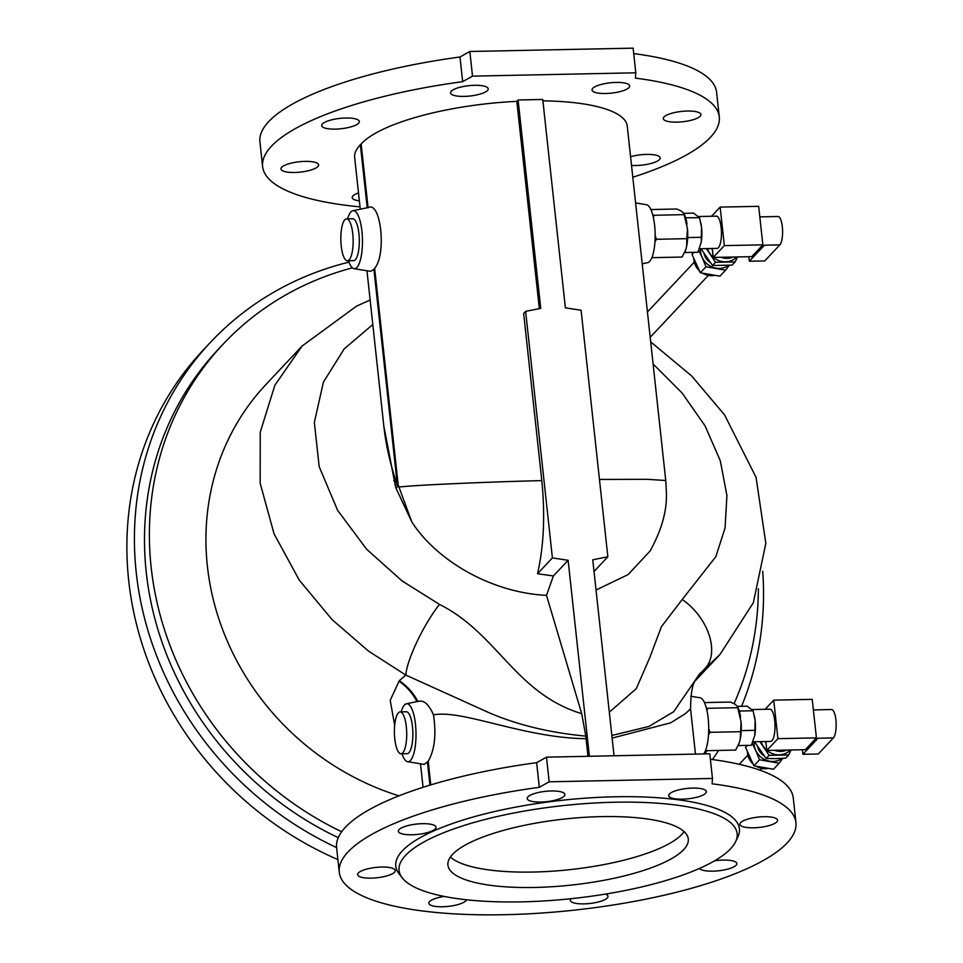 <?xml version="1.0" encoding="UTF-8"?>
<svg xmlns="http://www.w3.org/2000/svg" width="963" height="963" viewBox="0 0 963 963"><rect width="100%" height="100%" fill="white"/><g stroke="black" fill="none" stroke-linecap="round" stroke-linejoin="round"><path stroke-width="1.44" d="M632.799 177.24A229.676 63.077 173.8 0 0 719.289 116.956A229.676 63.077 173.8 0 0 635.448 78.135L635.797 72.803L633.124 48.15L469.824 51.484L459.977 57.01A229.676 63.077 173.8 0 0 259.926 141.91L262.61 166.563A229.676 63.077 173.8 0 0 360.018 206.864M719.289 116.956L716.604 92.304A229.676 63.077 173.8 0 0 633.714 53.603M630.572 156.752A18.935 5.2 -6.2 0 1 649.82 154.429A18.935 5.2 -6.2 0 1 660.197 157.908A18.935 5.2 -6.2 0 1 636.158 165.504A18.935 5.2 -6.2 0 1 631.511 165.407M592.763 88.331A18.935 5.2 -6.2 0 1 613.214 82.541A18.935 5.2 -6.2 0 1 629.694 85.912A18.935 5.2 -6.2 0 1 611.421 93.134A18.935 5.2 -6.2 0 1 592.04 90.004A18.935 5.2 -6.2 0 1 592.763 88.331M322.424 123.926A18.935 5.2 -6.2 0 1 345.741 118.016A18.935 5.2 -6.2 0 1 359.355 121.519A18.935 5.2 -6.2 0 1 341.095 128.729A18.935 5.2 -6.2 0 1 321.702 125.599A18.935 5.2 -6.2 0 1 322.424 123.926M359.355 200.834A18.935 5.2 -6.2 0 1 352.205 197.596A18.935 5.2 -6.2 0 1 352.927 195.922A18.935 5.2 -6.2 0 1 358.501 192.901M635.797 72.803L472.508 76.137L462.661 81.662A229.676 63.077 173.8 0 0 262.61 166.563M542.891 100.85A136.216 37.413 -6.2 0 1 627.25 126.105L665.746 480.501L647.244 479.309L599.468 479.442M360.27 209.2L354.649 157.402A136.216 37.413 -6.2 0 1 360.379 144.823A104.762 28.77 173.8 0 0 361.149 144.005A136.216 37.413 -6.2 0 1 516.818 101.344L539.34 308.629M347.607 218.842A29.01 8.511 88.8 0 1 352.867 210.716A29.01 8.511 88.8 0 1 362.208 234.515A29.01 8.511 88.8 0 1 356.936 267.413A29.01 8.511 88.8 0 1 354.047 268.653L370.635 271.361L373.909 269.339L397.093 482.74A99.129 83.155 149.4 0 0 396.864 484.389L397.093 482.74L397.924 486.231L396.046 488.229L411.827 521.934L398.959 487.049L397.924 486.231A99.129 83.697 151.1 0 0 398.152 484.582L398.959 487.049C413.32 485.196 483.691 482.03 541.808 480.609L523.655 313.481L525.629 311.374L540.737 308.353L518.094 99.983L516.818 101.344M518.094 99.983L542.747 99.478L565.377 307.847L581.086 310.242L607.858 556.77L592.751 559.804L614.045 755.762M281.69 167.297A18.935 5.2 -6.2 0 1 290.682 163.265A18.935 5.2 -6.2 0 1 318.621 164.878A18.935 5.2 -6.2 0 1 300.348 172.1A18.935 5.2 -6.2 0 1 280.967 168.97A18.935 5.2 -6.2 0 1 281.69 167.297M451.274 91.22A18.935 5.2 -6.2 0 1 467.272 85.863A18.935 5.2 -6.2 0 1 485.858 86.67A18.935 5.2 -6.2 0 1 488.205 88.801A18.935 5.2 -6.2 0 1 469.944 96.023A18.935 5.2 -6.2 0 1 450.552 92.893A18.935 5.2 -6.2 0 1 451.274 91.22M664.001 116.956A18.935 5.2 -6.2 0 1 684.452 111.166A18.935 5.2 -6.2 0 1 700.932 114.537A18.935 5.2 -6.2 0 1 682.659 121.759A18.935 5.2 -6.2 0 1 663.278 118.63A18.935 5.2 -6.2 0 1 664.001 116.956M402.028 753.788A29.01 8.511 -91.2 0 0 407.614 761.685A29.01 8.511 -91.2 0 0 415.992 732.542A29.01 8.511 -91.2 0 0 406.434 703.76A29.01 8.511 -91.2 0 0 404.472 704.976A29.01 8.511 -91.2 0 0 401.174 711.886M354.047 268.653A29.01 8.511 88.8 0 1 348.462 260.744M635.592 202.94L646.486 204.722A29.01 8.511 88.8 0 1 654.996 230.097A29.01 8.511 88.8 0 1 649.628 261.43A29.01 8.511 88.8 0 1 647.666 262.658L642.201 263.778M352.422 267.846A316.719 290.007 43.2 0 0 223.019 344.285A316.719 290.007 43.2 0 0 151.155 567.303A316.719 290.007 43.2 0 0 341.66 831.755M704.772 753.921A316.719 290.007 43.2 0 0 707.131 750.671M734.059 703.64A316.719 290.007 43.2 0 0 758.35 588.73M223.019 344.285L218.144 349.473A316.719 290.007 43.2 0 0 146.28 572.491A316.719 290.007 43.2 0 0 338.254 837.654M703.64 753.933A29.01 8.511 -91.2 0 0 708.515 722.31A29.01 8.511 -91.2 0 0 700.053 697.766L690.724 696.237M534.838 887.453A120.881 33.199 173.8 0 0 688.28 838.99A120.881 33.199 173.8 0 0 564.523 819.032A120.881 33.199 173.8 0 0 447.927 865.099A120.881 33.199 173.8 0 0 534.838 887.453M521.308 901.862A170.042 46.706 173.8 0 0 735.672 841.59A170.042 46.706 173.8 0 0 563.066 805.61A170.042 46.706 173.8 0 0 402.209 877.811A170.042 46.706 173.8 0 0 521.308 901.862M373.909 269.339L374.643 268.256L398.152 484.582L396.864 484.389L395.372 485.966L383.84 426.188L366.963 270.759M374.643 268.256C386.765 254.846 380.854 199.991 368.071 207.731M462.661 81.662L459.977 57.01M472.508 76.137L469.824 51.484M735.672 841.59L737.923 836.787A172.834 47.464 173.8 0 0 603.115 797.159A172.834 47.464 173.8 0 0 402.414 850.786A172.834 47.464 173.8 0 0 398.983 873.61L402.209 877.811M383.768 425.526C385.766 444.184 390.015 463.275 396.527 482.8L393.867 480.657M396.046 488.229L395.372 485.966M594.027 571.504L607.858 556.77M541.808 480.609C545.239 515.265 543.818 546.31 537.535 573.731L552.401 557.902L525.629 311.374M650.687 341.889L691.639 375.943L724.573 414.897L756.063 477.347L765.826 543.337L753.343 602.718L719.987 654.479L699.559 673.968L673.643 711.741L648.906 726.439L611.842 735.491M698.56 675.34A53.194 48.343 -136.6 0 1 699.427 674.569L704.555 668.972A48.355 31.31 -129.5 0 0 682.225 599.48L715.834 556.662L725.055 528.025L726.921 495.524L720.3 460.747L705.024 425.802L681.997 392.904L653.095 363.978M609.314 712.223L636.278 688.653L649.652 657.934L661.425 626.672L682.225 599.48M596.037 590.03L628.141 574.562L650.181 550.896M571.083 898.696A18.935 5.2 173.8 0 0 570.349 900.369A18.935 5.2 173.8 0 0 572.684 902.512A18.935 5.2 173.8 0 0 594.147 902.873A18.935 5.2 173.8 0 0 608.002 896.288A18.935 5.2 173.8 0 0 605.498 894.085M699.499 868.421A18.935 5.2 173.8 0 0 712.813 871.166A18.935 5.2 173.8 0 0 736.851 863.57A18.935 5.2 173.8 0 0 714.57 860.826M767.872 825.917A18.935 5.2 173.8 0 0 777.586 820.199A18.935 5.2 173.8 0 0 758.206 817.081A18.935 5.2 173.8 0 0 739.933 824.292A18.935 5.2 173.8 0 0 767.872 825.917M705.626 793.259A18.935 5.2 173.8 0 0 706.348 791.574A18.935 5.2 173.8 0 0 686.956 788.456A18.935 5.2 173.8 0 0 668.695 795.667A18.935 5.2 173.8 0 0 685.175 799.049A18.935 5.2 173.8 0 0 705.626 793.259M562.524 792.332A18.935 5.2 173.8 0 0 541.062 791.971A18.935 5.2 173.8 0 0 527.206 798.556A18.935 5.2 173.8 0 0 543.686 801.938A18.935 5.2 173.8 0 0 564.137 796.148A18.935 5.2 173.8 0 0 564.872 794.463A18.935 5.2 173.8 0 0 562.524 792.332M422.396 823.678A18.935 5.2 173.8 0 0 398.357 831.262A18.935 5.2 173.8 0 0 414.836 834.644A18.935 5.2 173.8 0 0 435.288 828.854A18.935 5.2 173.8 0 0 436.01 827.181A18.935 5.2 173.8 0 0 422.396 823.678M367.336 868.927A18.935 5.2 173.8 0 0 357.622 874.633A18.935 5.2 173.8 0 0 377.014 877.762A18.935 5.2 173.8 0 0 395.275 870.54A18.935 5.2 173.8 0 0 367.336 868.927M444.172 896.433A18.935 5.2 173.8 0 0 429.582 901.585A18.935 5.2 173.8 0 0 428.86 903.258A18.935 5.2 173.8 0 0 447.181 906.496A18.935 5.2 173.8 0 0 466.453 899.767M539.316 787.325A229.676 63.077 173.8 0 0 339.265 872.225A229.676 63.077 173.8 0 0 574.417 910.131A229.676 63.077 173.8 0 0 795.944 822.619A229.676 63.077 173.8 0 0 712.102 783.798L712.464 778.465L549.163 781.8L539.316 787.325L536.644 762.672A229.676 63.077 173.8 0 0 336.593 847.572A327.191 299.601 -136.8 0 1 210.5 342.298A327.191 299.601 -136.8 0 1 348.955 262.141M398.947 795.847A257.891 236.14 -136.8 0 1 207.382 566.148A257.891 236.14 -136.8 0 1 265.896 384.562L302.069 346.054L356.491 306.162L370.141 300.011M695.695 680.203L695.695 680.203C692.481 683.501 690.772 693.059 690.555 708.888L685.487 713.595L670.693 722.816L612.119 738.103M372.801 324.543L344.212 348.895L323.436 382.046L314.347 422.42L319.174 466.646L337.58 510.27L366.614 549.211L401.992 580.87L439.513 604.427A48.355 9.702 117.7 0 0 405.832 675.075L368.636 651.205L332.091 619.63L299.288 580.147L274.046 533.803L260.154 483.173L260.251 432.194L274.852 385.26L302.057 346.066M411.827 521.934C436.708 560.707 491.371 592.69 546.503 595.351L581.724 713.679L585.805 736.129C547.55 732.506 513.797 724.032 484.558 710.694L405.832 675.075L399.308 680.697A53.194 48.752 -139.2 0 1 417.87 701.401M439.513 604.427C497.474 633.401 515.169 693.348 581.724 713.679M537.535 573.731L553.376 575.982L546.503 595.351M553.376 575.982L568.11 560.297L552.401 557.902M589.392 756.268L568.11 560.297M549.163 781.8L546.49 757.147L709.779 753.812L712.464 778.465M546.49 757.147L536.644 762.672M795.944 822.619L793.259 797.966A229.676 63.077 173.8 0 0 710.369 759.265M699.427 674.569L698.163 675.918M394.674 725.32L390.22 700.318L399.308 680.697M587.972 756.304L585.805 736.129M586.058 738.717C523.21 737.875 462.734 709.346 433.482 714.859C436.432 734.348 434.674 749.828 428.21 761.3L424.202 764.405L407.614 761.685M433.482 714.859C428.812 704.109 423.636 699.668 417.942 701.545M337.893 859.574A327.191 299.601 -136.8 0 1 202.964 350.327L210.5 342.298M762.732 571.228A327.191 299.601 -136.8 0 1 741.57 706.276M718.554 750.442A327.191 299.601 -136.8 0 1 712.464 759.542M752.308 743.4L755.666 750.297A17.731 16.239 -136.8 0 1 754.125 741.763M782.125 758.363A17.731 16.239 43.2 0 1 769.63 761.203A17.731 16.239 43.2 0 1 755.666 750.297L759.542 759.783L779.151 763.202L782.883 758.326M779.151 763.202L773.494 769.232L753.885 765.814L745.579 747.408L747.071 745.398M747.324 751.922A16.925 15.492 43.2 0 0 752.705 763.587M756.473 766.416A16.925 15.492 43.2 0 0 767.692 768.498M759.542 759.783L753.885 765.814M747.481 745.386L745.579 747.408M757.64 746.891A14.505 13.277 43.2 0 0 763.852 755.666M754.523 741.751L766.115 758.531L775.624 758.627L785.676 758.134L788.673 754.944L769.112 755.341L759.891 741.642M761.095 741.618A17.731 16.239 43.2 0 0 763.575 746.674A17.731 16.239 43.2 0 0 766.789 750.261M767.042 750.466A17.731 16.239 43.2 0 0 779.163 754.848A17.731 16.239 43.2 0 0 790.298 749.996M791.092 749.972L788.673 754.944M769.112 755.341L766.115 758.531M754.402 715.942A17.731 5.2 88.8 0 1 754.438 716.111A17.731 5.2 88.8 0 1 755.124 720.529A17.731 5.2 88.8 0 1 754.823 735.154A17.731 5.2 88.8 0 1 754.799 735.287L755.124 720.529L753.102 710.754L747.168 706.168L737.357 706.373M738.152 745.579L751.417 745.302L754.823 735.154M739.187 710.826L739.536 712.102M741.269 728.919L741.149 731.844M741.739 730.604L755.233 730.327M739.608 711.031L753.102 710.754M708.503 734.913L710.02 732.325L708.708 728.726M707.011 710.875L707.408 708.299L706.288 707.853M704.435 702.581L730.448 702.051L735.154 704.278L737.429 706.505L741.089 722.045A21.896 6.428 88.8 0 1 740.258 739.03L739.319 742.69A21.896 6.428 88.8 0 1 738.633 744.507A21.896 6.428 88.8 0 1 738.537 744.712M737.429 706.505L737.875 707.42A21.896 6.428 88.8 0 1 740.571 717.279M741.089 722.045L740.258 739.03M739.319 742.69L735.672 750.081L705.422 750.707M710.02 732.325L740.354 731.699M707.408 708.299L737.742 707.685M813.386 709.924L831.599 709.55A14.505 4.261 88.8 0 1 836.053 721.865A14.505 4.261 88.8 0 1 833.392 737.923L818.309 753.969L802.913 754.282L802.42 749.744M833.392 737.923L817.996 738.236L802.913 754.282M817.996 738.236A14.505 4.261 88.8 0 1 816.78 738.874L815.468 738.898M786.675 750.069A16.118 14.758 -136.8 0 1 780.776 751.417A16.118 14.758 -136.8 0 1 774.613 750.309M766.018 743.087A16.118 14.758 -136.8 0 1 765.176 741.534M765.128 709.298L773.722 700.149L812.23 699.367L816.419 737.875L777.911 738.669L766.813 750.466L765.85 741.522M816.419 737.875L805.333 749.683L766.813 750.466M773.722 700.149L777.911 738.669M752.284 709.55L769.943 709.189A16.118 4.731 88.8 0 1 774.998 725.211A16.118 4.731 88.8 0 1 770.593 741.426L752.982 741.787M733.12 257.025A16.118 14.758 -136.8 0 1 727.209 258.385A16.118 14.758 -136.8 0 1 721.046 257.277M712.451 250.055A16.118 14.758 -136.8 0 1 711.621 248.49M711.573 216.254L720.155 207.105L758.675 206.323L762.852 244.843L751.766 256.652L713.258 257.434L712.283 248.478M698.729 216.519L716.376 216.157A16.118 4.731 88.8 0 1 721.443 232.167A16.118 4.731 88.8 0 1 717.038 248.382L699.415 248.743M720.155 207.105L724.345 245.625L713.258 257.434M762.852 244.843L724.345 245.625M759.819 216.88L778.032 216.506A14.505 4.261 88.8 0 1 782.498 228.821A14.505 4.261 88.8 0 1 779.837 244.879L764.429 245.192A14.505 4.261 88.8 0 1 763.214 245.83L761.902 245.854M764.429 245.192L749.346 261.25L748.853 256.7M779.837 244.879L764.754 260.937L749.346 261.25M650.88 209.537L676.893 209.007L681.587 211.234L683.862 213.473L687.522 229.001A21.896 6.428 88.8 0 1 686.691 245.998L685.764 249.646A21.896 6.428 88.8 0 1 685.078 251.463A21.896 6.428 88.8 0 1 684.982 251.668M683.862 213.473L684.32 214.376A21.896 6.428 88.8 0 1 687.004 224.235M653.456 217.843L653.853 215.267L652.733 214.821M653.853 215.267L684.187 214.641M651.867 257.663L682.105 257.049L685.764 249.646M654.936 241.882L656.453 239.281L686.788 238.668L686.691 245.998M656.453 239.281L655.153 235.694M687.522 229.001L686.788 238.668M700.835 222.898A17.731 5.2 88.8 0 1 700.871 223.067A17.731 5.2 88.8 0 1 701.558 227.485A17.731 5.2 88.8 0 1 701.269 242.11A17.731 5.2 88.8 0 1 701.245 242.243L701.558 227.485L699.547 217.722L693.601 213.124L683.79 213.329M685.62 217.782L699.547 217.722M684.597 252.535L697.85 252.27L701.269 242.11M687.702 235.887L688.172 237.56L701.666 237.283M688.172 237.56L687.582 238.8M686.053 217.999L685.981 219.058M704.085 253.847A14.505 13.277 43.2 0 0 710.285 262.634M707.528 248.574A17.731 16.239 43.2 0 0 710.008 253.63A17.731 16.239 43.2 0 0 713.234 257.217M713.475 257.422A17.731 16.239 43.2 0 0 725.608 261.816A17.731 16.239 43.2 0 0 736.731 256.952M700.956 248.707L712.548 265.499L732.121 265.102L735.118 261.9L715.545 262.297L712.548 265.499M715.545 262.297L706.324 248.598M737.526 256.94L735.118 261.9M698.741 250.356L702.099 257.253A17.731 16.239 -136.8 0 1 700.558 248.719M705.987 266.751L725.596 270.17L719.927 276.188L700.33 272.77L705.987 266.751L702.099 257.253A17.731 16.239 43.2 0 0 716.063 268.159A17.731 16.239 43.2 0 0 728.558 265.331M693.914 252.354L692.012 254.376L693.504 252.354M700.33 272.77L692.012 254.376M725.596 270.17L729.316 265.282M693.769 258.878A16.925 15.492 43.2 0 0 699.138 270.543M702.906 273.384A16.925 15.492 43.2 0 0 714.137 275.454M349.172 259.841A20.957 6.151 88.8 0 1 347.414 260.768A20.957 6.151 88.8 0 1 340.842 239.943A20.957 6.151 88.8 0 1 346.56 218.866A20.957 6.151 88.8 0 1 353.012 236.645A20.957 6.151 88.8 0 1 349.172 259.841M346.56 218.866L352.723 218.745A20.957 6.151 88.8 0 1 359.175 236.525A20.957 6.151 88.8 0 1 355.323 259.721A20.957 6.151 88.8 0 1 353.577 260.636L347.414 260.768M402.727 752.885A20.957 6.151 88.8 0 1 400.981 753.8A20.957 6.151 88.8 0 1 394.409 732.987A20.957 6.151 88.8 0 1 400.127 711.91A20.957 6.151 88.8 0 1 406.579 729.689A20.957 6.151 88.8 0 1 402.727 752.885M400.127 711.91L406.29 711.777A20.957 6.151 88.8 0 1 412.73 729.569A20.957 6.151 88.8 0 1 408.89 752.765A20.957 6.151 88.8 0 1 407.144 753.68L400.981 753.8M684.127 831.647A120.881 33.199 -6.2 0 1 533.165 872.045A120.881 33.199 -6.2 0 1 450.419 857.034M368.059 207.599L361.149 144.005M367.216 207.767L360.379 144.823M699.054 674.967A53.194 49.053 43 0 0 698.44 675.508M427.476 762.383L429.943 785.146M398.935 681.094A53.194 48.644 -134.5 0 1 416.991 701.582M428.21 761.3L430.774 784.893M352.867 210.716L368.925 207.418M649.941 551.293C661.617 530.264 667.106 510.679 666.408 492.538L665.746 480.501M690.555 708.888L695.467 754.101M336.593 847.572L339.265 872.225M719.987 654.479L695.539 680.504M420.518 763.803L423.07 787.289M406.434 703.76L419.025 701.172M650.194 337.315L708.359 275.394M647.437 311.988L694.263 262.153M760.204 770.256L761.926 768.426M739.271 764.297L747.818 755.185"/></g></svg>
